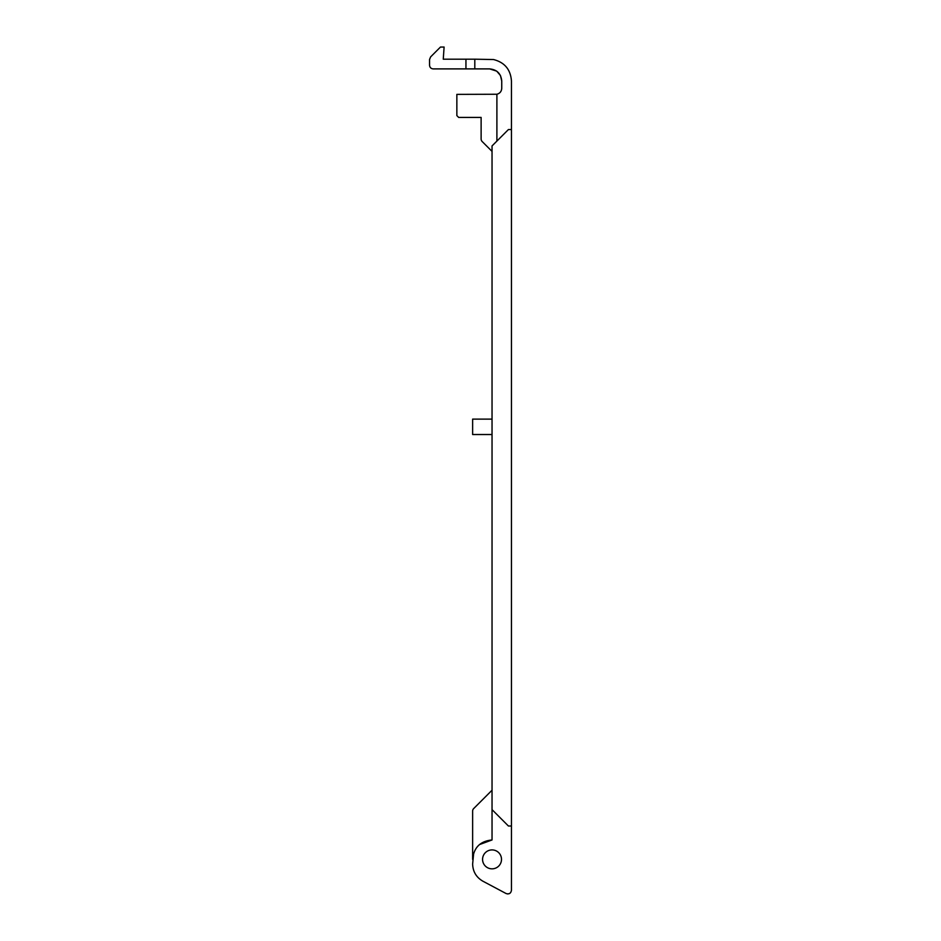 <?xml version="1.0" encoding="UTF-8"?>
<svg xmlns="http://www.w3.org/2000/svg" width="941" height="941" viewBox="0 0 941 941"><rect width="100%" height="100%" fill="white"/><g stroke="black" fill="none" stroke-linecap="round" stroke-linejoin="round"><path stroke-width="1.41" d="M492.037 790.217L473.688 808.566A3.635 3.635 0 0 0 472.629 811.13L472.629 859.38C473.77 847.582 480.239 841.113 492.037 839.96L492.037 145.937L508.422 129.552L511.445 129.552L511.445 890.327C510.869 893.385 509.081 894.456 506.105 893.538L482.921 881.211C476.334 877.4 472.9 871.684 472.629 864.073L473.699 853.017M492.037 849.911A9.469 9.469 0 0 1 501.506 859.38A9.469 9.469 0 0 1 492.037 868.837A9.469 9.469 0 0 1 482.568 859.38A9.469 9.469 0 0 1 492.037 849.911M511.445 826.01L508.422 826.01L492.037 809.625M496.895 141.079L496.895 94.253C499.906 93.418 501.529 91.43 501.741 88.301L501.741 81.02C501.024 73.657 496.977 69.61 489.614 68.893L474.805 68.893L474.805 59.189L493.531 59.542C504.658 62.4 510.634 69.563 511.445 81.02L511.445 129.552M509.363 893.609L507.552 893.95M479.463 844.583L492.037 839.96M492.037 434.53L472.629 434.53L472.629 419.121L492.037 419.121M501.741 81.02L500.483 75.633M500.318 75.327L496.813 71.257M496.589 71.093L489.614 68.893M474.805 68.893L433.189 68.893C430.978 68.669 429.766 67.458 429.555 65.247L429.555 59.483L430.613 56.907L440.47 47.05L444.105 47.05L443.258 59.189L474.805 59.189M496.895 94.253L456.856 94.371L456.856 115.602L458.667 117.425L481.122 117.425L481.122 138.974A3.635 3.635 0 0 0 482.18 141.538L492.037 151.395M465.948 68.893L465.948 59.189"/></g></svg>

